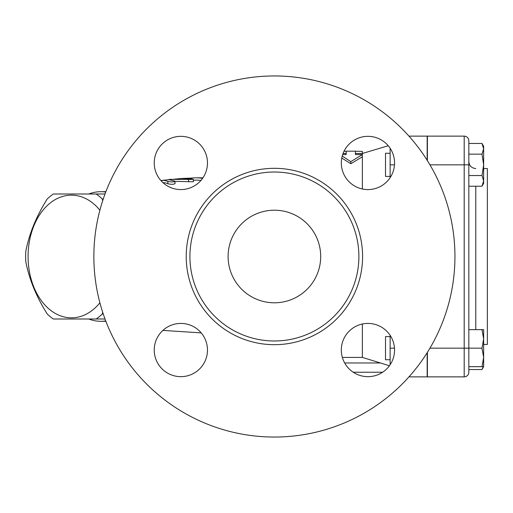 <?xml version="1.0" encoding="UTF-8"?>
<svg xmlns="http://www.w3.org/2000/svg" width="513" height="513" viewBox="0 0 513 513"><rect width="100%" height="100%" fill="white"/><g stroke="black" fill="none" stroke-linecap="round" stroke-linejoin="round"><path stroke-width="0.77" d="M181.416 178.479L191.83 178.056A78.681 55.635 90 0 1 195.62 177.825A78.681 55.635 90 0 1 202.577 178.351M202.93 177.844A78.688 55.641 -90 0 0 201.75 177.812M200.936 180.435A76.366 54 -90 0 0 195.639 180.14L193.407 180.178M160.915 180.582L164.256 180.332L167.86 181.403C171.746 182.198 174.087 182.115 174.882 181.134L168.681 179.531L170.149 179.364L193.407 179.415L193.407 181.762L175.068 181.346M174.882 183.494C174.08 184.488 171.74 184.577 167.86 183.75L165.808 182.949L162.916 182.622M193.407 179.415L190.887 178.774L181.685 178.473L161.999 180.371M175.074 183.737L174.882 181.134M382.634 372.233L353.245 372.233L382.634 372.233M389.412 365.775L380.511 362.973L389.412 365.775M390.13 364.737L390.13 348.154L394.491 348.154M390.13 148.263L390.13 177.658M390.13 335.342L390.13 348.154M390.13 336.586L385.507 336.586L385.507 359.728L390.13 359.728M390.13 153.272L385.507 153.272L385.507 176.414L390.13 176.414M362.358 188.989L362.358 156.824L350.783 163.724L341.78 158.036M342.363 357.42L362.358 357.42L380.511 362.973L344.672 362.973M362.358 324.011L362.358 357.42M344.031 151.252L346.153 151.213L346.153 154.58L342.671 154.58M342.229 156.061L350.783 161.64L362.358 154.58L355.413 154.58L355.413 151.213L362.358 151.393L362.358 156.824M350.783 163.724L350.783 161.64M88.768 318.996A64.811 45.83 -90 0 0 100.907 321.311A64.811 45.83 -90 0 0 105.749 320.946M105.749 192.054A64.811 45.83 -90 0 0 100.907 191.689A64.811 45.83 -90 0 0 88.768 194.004M427.169 352.72L427.169 376.863L408.97 376.863M408.97 136.137L427.169 136.137L427.169 160.28M427.4 352.354L427.4 376.863L464.201 376.863A4.63 4.63 0 0 0 468.831 372.233L468.831 140.767A4.63 4.63 0 0 0 464.201 136.137L427.4 136.137L427.4 160.646M468.831 372.233A4.63 4.63 0 0 1 464.201 376.863L464.201 348.154L481.996 348.154L483.644 338.901L483.644 366.673L481.996 366.673L483.644 357.414L481.996 348.154M468.831 369.54L481.996 369.54L483.272 366.673M468.831 366.673L481.996 366.673M483.644 338.901L481.996 329.641L483.644 329.641L483.644 338.901M468.831 329.641L481.996 329.641M481.996 175.536L483.644 164.846L481.996 154.15L483.644 148.808L483.644 180.877L481.996 175.536L468.831 175.536M468.831 154.15L481.996 154.15M481.996 143.46L483.644 146.327L483.644 148.808L481.996 143.46L468.831 143.46M468.831 186.225L481.996 186.225L483.644 180.877L483.644 183.359L481.996 186.225M483.644 344.46L487.35 344.46L487.35 168.54L483.644 168.54M102.677 312.25L102.324 313.962A69.441 49.101 90 0 1 96.155 318.996L53.352 318.996A69.441 49.101 90 0 1 47.183 313.962C36.237 296.488 29.106 279.008 25.778 261.534A69.441 49.101 90 0 1 25.65 256.5A69.441 49.101 90 0 1 25.778 251.466C29.106 233.992 36.237 216.512 47.183 199.038A69.441 49.101 90 0 1 53.352 194.004L96.155 194.004A69.441 49.101 90 0 1 102.324 199.038L102.677 200.75M103.241 313.962L102.324 313.962M99.894 210.195A61.342 43.374 -90 0 0 53.455 200.686A61.342 43.374 -90 0 0 28.074 256.5A61.342 43.374 -90 0 0 53.455 312.314A61.342 43.374 -90 0 0 99.894 302.805M105.018 318.996L96.155 318.996M105.018 194.004L96.155 194.004M103.241 199.038L102.324 199.038M454.941 256.5A180.544 180.544 0 0 1 184.129 412.856A180.544 180.544 0 0 1 184.129 100.144A180.544 180.544 0 0 1 454.941 256.5M341.318 162.961A26.618 26.618 0 0 1 367.936 136.343A26.618 26.618 0 0 1 394.555 162.961A26.618 26.618 0 0 1 367.936 189.579A26.618 26.618 0 0 1 341.318 162.961M367.936 323.421A26.618 26.618 0 0 1 394.555 350.039A26.618 26.618 0 0 1 367.936 376.657A26.618 26.618 0 0 1 341.318 350.039A26.618 26.618 0 0 1 367.936 323.421M207.476 350.039A26.618 26.618 0 0 1 180.858 376.657A26.618 26.618 0 0 1 154.24 350.039A26.618 26.618 0 0 1 180.858 323.421A26.618 26.618 0 0 1 207.476 350.039M180.858 189.579A26.618 26.618 0 0 1 154.24 162.961A26.618 26.618 0 0 1 180.858 136.343A26.618 26.618 0 0 1 207.476 162.961A26.618 26.618 0 0 1 180.858 189.579M358.882 256.5A84.485 84.485 0 0 1 232.158 329.667A84.485 84.485 0 0 1 232.158 183.333A84.485 84.485 0 0 1 358.882 256.5M228.105 256.5A46.292 46.292 0 0 1 297.546 216.409A46.292 46.292 0 0 1 297.546 296.591A46.292 46.292 0 0 1 228.105 256.5M190.195 178.165L190.195 178.716M191.83 178.056L191.83 178.877M188.521 179.569L188.521 181.916M167.86 181.403L167.86 183.75M390.13 164.846L394.491 164.846M429.952 348.154L464.201 348.154L464.201 164.846L468.831 164.846M464.201 136.137L464.201 164.846L429.952 164.846M475.775 329.641L475.775 186.225M362.588 256.5A88.191 88.191 0 0 0 230.305 180.127A88.191 88.191 0 0 0 230.305 332.873A88.191 88.191 0 0 0 362.588 256.5M195.626 177.825L201.756 177.812M162.877 330.417L201.205 332.873M343.056 153.496L346.153 153.496M346.153 151.181L355.413 151.181M105.89 191.689L100.907 191.689M105.89 321.311L100.907 321.311M355.413 153.496L362.358 153.496L388.232 145.737M483.644 366.673L481.996 369.54M475.775 168.54C471.562 168.129 469.248 165.814 468.831 161.595"/></g></svg>
